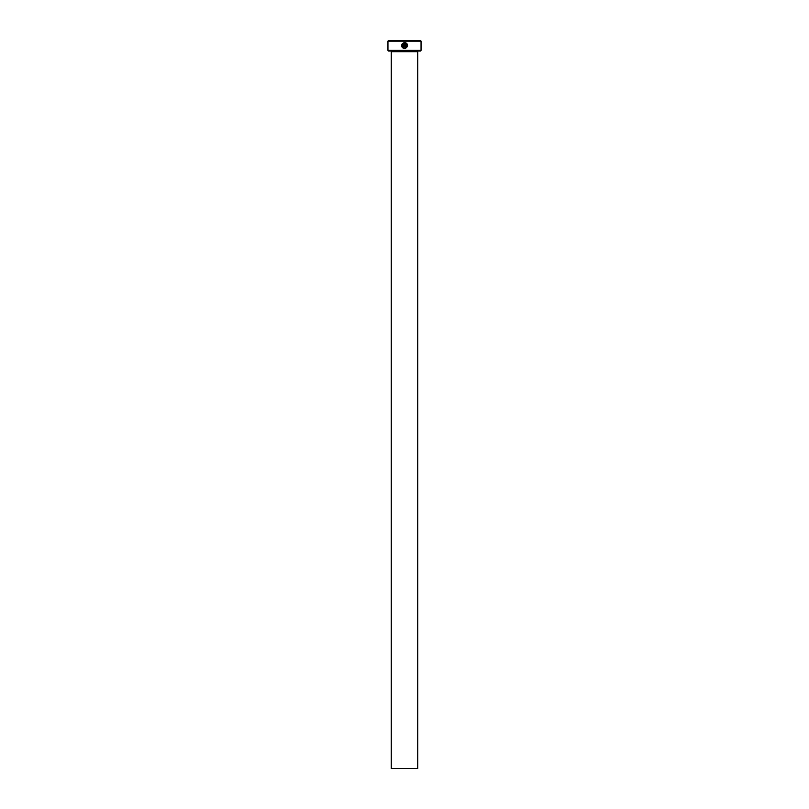 <?xml version="1.0" encoding="UTF-8"?>
<svg xmlns="http://www.w3.org/2000/svg" width="809" height="809" viewBox="0 0 809 809"><rect width="100%" height="100%" fill="white"/><g stroke="black" fill="none" stroke-linecap="round" stroke-linejoin="round"><path stroke-width="1.21" d="M405.501 42.746L404.945 42.634C408.505 44.808 408.403 46.791 404.642 48.591C401.851 47.933 401.082 46.305 402.336 43.716L402.761 44.141C401.81 46.204 402.437 47.488 404.642 47.994L403.378 47.63M402.295 46.042L402.265 45.365M403.812 48.479L405.724 48.388M407.463 44.637L406.907 43.666M406.148 43.039L405.521 42.756M403.448 46.204L403.752 43.393L402.751 43.302L404.348 42.634L404.348 45.911L403.448 46.801L404.348 45.911M421.044 50.38L420.387 51.038L388.613 51.038L387.956 50.38L421.044 50.38L421.044 41.107L387.956 41.107L388.613 40.45L420.387 40.45L421.044 41.107M417.737 768.55L391.263 768.55L391.263 51.705L417.737 51.705L417.737 768.55M390.595 51.038A0.657 0.657 0 0 1 391.263 51.705M418.405 51.038A0.657 0.657 0 0 0 417.737 51.705M406.128 47.478L404.642 47.994C407.412 46.942 407.706 45.405 405.542 43.393L405.542 46.801L404.945 46.801L404.945 42.634M403.448 46.801L402.548 45.911L403.145 45.911M387.956 50.38L387.956 41.107M403.175 43.726L403.752 43.393M404.348 42.634L402.751 43.302M401.901 44.424L401.699 46.083M401.699 46.093L401.942 46.892M405.542 43.393L406.988 46.062L406.694 46.831"/></g></svg>
